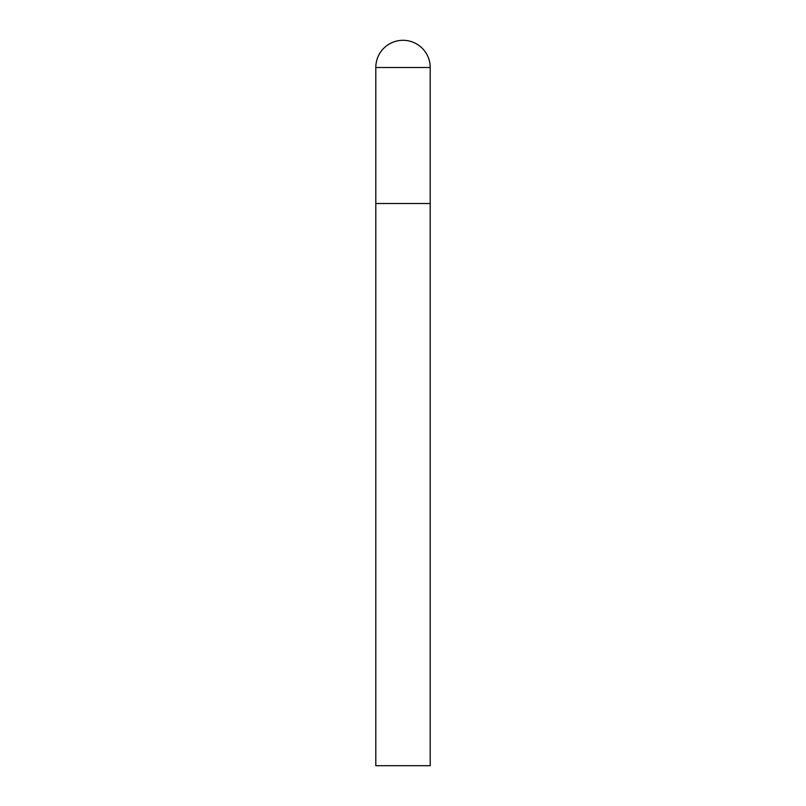 <?xml version="1.0" encoding="UTF-8"?>
<svg xmlns="http://www.w3.org/2000/svg" width="806" height="806" viewBox="0 0 806 806"><rect width="100%" height="100%" fill="white"/><g stroke="black" fill="none" stroke-linecap="round" stroke-linejoin="round"><path stroke-width="1.21" d="M375.798 67.502L375.798 765.7L430.203 765.7L430.203 203.515L375.798 203.515L430.203 203.515L430.203 67.502A27.203 27.203 0 0 0 403 40.3A27.203 27.203 0 0 0 375.798 67.502L430.203 67.502"/></g></svg>
